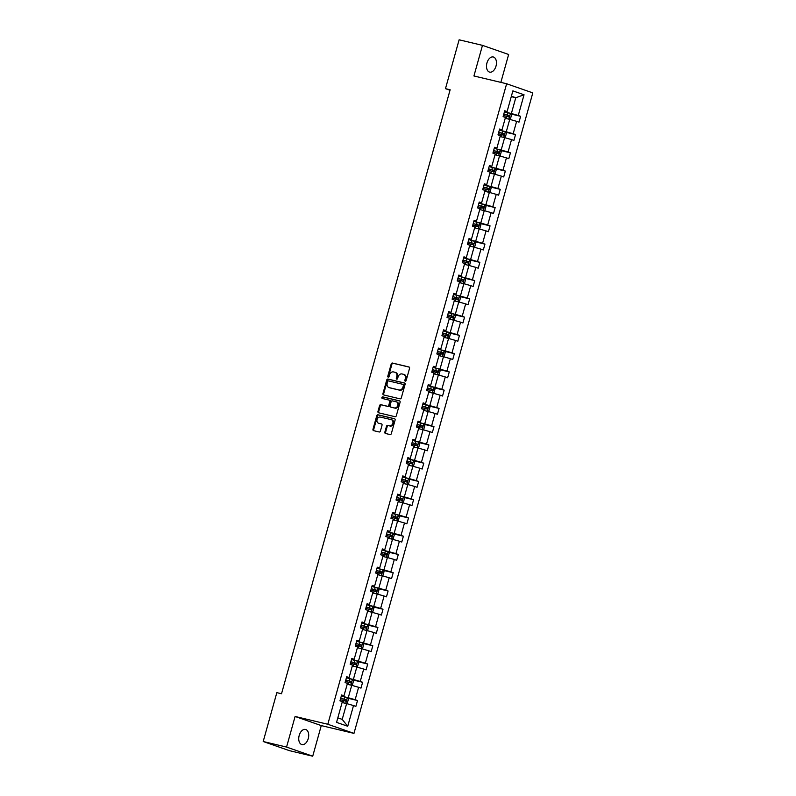 <?xml version="1.0" encoding="UTF-8"?>
<svg xmlns="http://www.w3.org/2000/svg" width="796" height="796" viewBox="0 0 796 796"><rect width="100%" height="100%" fill="white"/><g stroke="black" fill="none" stroke-linecap="round" stroke-linejoin="round"><path stroke-width="1.19" d="M405.283 381.194A0.836 0.657 -70.8 0 0 406.149 380.548L409.552 368.339A1.194 0.945 -70.8 0 0 408.965 366.976L392.448 363.036A1.194 0.945 -70.8 0 0 391.214 363.971L387.801 376.18A0.836 0.657 -70.8 0 0 389.095 376.478L389.533 374.906A3.821 3.015 -70.8 0 1 393.493 371.921L394.866 372.249A3.821 3.015 -70.8 0 1 395.105 372.319A3.821 3.015 -70.8 0 1 396.776 376.627L396.338 378.209A0.836 0.657 -70.8 0 0 397.622 378.508L398.06 376.936A3.821 3.015 -70.8 0 1 402.02 373.961L403.393 374.279A3.821 3.015 -70.8 0 1 403.632 374.349A3.821 3.015 -70.8 0 1 405.303 378.657L404.865 380.239A0.836 0.657 -70.8 0 0 405.283 381.194M308.251 738.588A7.781 4.776 103.4 0 0 305.525 729.435A7.781 4.776 103.4 0 0 299.197 735.434A7.781 4.776 103.4 0 0 301.923 744.578A7.781 4.776 103.4 0 0 308.251 738.588M495.998 66.138A7.781 4.776 103.4 0 0 493.281 56.984A7.781 4.776 103.4 0 0 486.953 62.974A7.781 4.776 103.4 0 0 489.669 72.128A7.781 4.776 103.4 0 0 495.998 66.138M384.856 432.109A1.194 0.945 -70.8 0 0 385.453 433.472L390.09 434.576A1.194 0.945 -70.8 0 0 391.324 433.641L395.105 420.089A1.194 0.945 -70.8 0 0 394.508 418.726L378 414.786A1.194 0.945 -70.8 0 0 376.767 415.721L372.976 429.273A1.194 0.945 -70.8 0 0 373.573 430.646L379.175 431.979A1.194 0.945 -70.8 0 0 380.408 431.044L382.03 425.243A1.194 0.945 -70.8 0 0 381.433 423.88L378.657 423.213A3.194 2.517 -70.8 0 1 378.468 423.164A3.194 2.517 -70.8 0 1 377.095 419.432A3.194 2.517 -70.8 0 1 380.379 417.074L391.244 419.661A3.194 2.517 -70.8 0 1 391.433 419.711A3.194 2.517 -70.8 0 1 392.806 423.442A3.194 2.517 -70.8 0 1 389.523 425.8L387.712 425.372A1.194 0.945 -70.8 0 0 386.478 426.308L384.856 432.109L385.562 432.347A1.194 0.945 -70.8 0 0 385.861 433.571M295.097 716.47L286.56 747.076L263.197 741.514L289.366 750.638L312.719 756.2L321.266 725.594L353.971 733.385L327.803 724.26L295.097 716.47L321.266 725.594M500.853 82.376L508.644 54.486L482.475 45.362L473.928 75.968L506.634 83.759L327.803 724.26M482.475 45.362L459.123 39.8L445.471 88.664L450.019 90.246M263.197 741.514L276.839 692.649L281.515 693.764L450.148 89.769L445.471 88.664M400.06 398.846A1.194 0.945 -70.8 0 0 401.293 397.92L405.084 384.368A1.194 0.945 -70.8 0 0 404.487 382.995L387.98 379.065A1.194 0.945 -70.8 0 0 386.737 379.99L382.956 393.552A1.194 0.945 -70.8 0 0 383.553 394.915L400.06 398.846M400.099 402.229L396.309 415.781A1.194 0.945 -70.8 0 1 395.075 416.716L378.568 412.776A1.194 0.945 -70.8 0 1 377.971 411.413L379.583 405.612A1.194 0.945 -70.8 0 1 380.826 404.676L387.523 406.278A1.194 0.945 -70.8 0 0 388.756 405.343L389.831 401.492A1.194 0.945 -70.8 0 0 389.234 400.129L382.269 398.468A0.836 0.657 -70.8 0 1 382.717 396.866L399.502 400.856A1.194 0.945 -70.8 0 1 400.099 402.229M286.56 747.076L312.719 756.2M336.559 722.37L342.34 701.654L339.972 700.828L341.603 694.978L343.971 695.803L347.444 683.396L345.066 682.57L346.708 676.719L349.076 677.545L352.538 665.138L350.17 664.312L351.802 658.461L354.17 659.287L357.633 646.889L355.265 646.063L356.897 640.203L359.265 641.029L362.727 628.631L360.359 627.805L362.001 621.955L364.369 622.78L367.832 610.373L365.464 609.547L367.095 603.696L369.463 604.522L372.926 592.115L370.558 591.289L372.19 585.438L374.558 586.264L378.02 573.856L375.652 573.03L377.284 567.18L379.662 568.006L383.125 555.598L380.757 554.772L382.388 548.922L384.757 549.747L388.219 537.35L385.851 536.524L387.483 530.663L389.851 531.489L393.314 519.091L390.945 518.266L392.577 512.415L394.945 513.241L398.418 500.833L396.04 500.007L397.682 494.157L400.05 494.983L403.512 482.575L401.144 481.749L402.776 475.899L405.144 476.724L408.607 464.317L406.239 463.491L407.87 457.64L410.238 458.466L413.701 446.058L411.333 445.233L412.975 439.382L415.343 440.208L418.805 427.81L416.437 426.984L418.069 421.124L420.437 421.95L423.9 409.552L421.532 408.726L423.164 402.875L425.532 403.701L428.994 391.294L426.626 390.468L428.258 384.617L430.636 385.443L434.099 373.035L431.73 372.21L433.362 366.359L435.73 367.185L439.193 354.777L436.825 353.951L438.457 348.101L440.825 348.927L444.287 336.519L441.919 335.693L443.551 329.842L445.919 330.668L449.392 318.271L447.014 317.435L448.655 311.584L451.024 312.41L454.486 300.012L452.118 299.187L453.75 293.336L456.118 294.162L459.581 281.754L457.212 280.928L458.844 275.078L461.212 275.904L464.675 263.496L462.307 262.67L463.939 256.819L466.317 257.645L469.779 245.238L467.411 244.412L469.043 238.561L471.411 239.387L474.874 226.979L472.506 226.154L474.137 220.303L476.505 221.129L479.968 208.731L477.6 207.895L479.232 202.045L481.6 202.871L485.072 190.473L482.694 189.647L484.336 183.796L486.704 184.622L490.167 172.215L487.799 171.389L489.431 165.538L491.799 166.364L495.261 153.956L492.893 153.131L494.525 147.28L496.893 148.106L500.356 135.698L497.988 134.872L499.629 129.022L501.997 129.847L505.46 117.44L503.092 116.614L504.724 110.763L507.092 111.589L512.873 90.873L524.047 94.774L518.266 115.49L520.634 116.316L519.002 122.166L516.634 121.34L513.171 133.748L515.539 134.574L513.908 140.424L511.53 139.599L508.067 152.006L510.435 152.832L508.803 158.683L506.435 157.857L502.973 170.254L505.341 171.08L503.709 176.941L501.341 176.115L497.878 188.513L500.246 189.339L498.614 195.189L496.246 194.363L492.774 206.771L495.152 207.597L493.51 213.447L491.142 212.622L487.679 225.029L490.047 225.855L488.416 231.706L486.048 230.88L482.585 243.287L484.953 244.113L483.321 249.964L480.953 249.138L477.491 261.546L479.859 262.372L478.217 268.222L475.849 267.396L472.386 279.794L474.754 280.62L473.123 286.48L470.754 285.655L467.292 298.052L469.66 298.878L468.028 304.729L465.66 303.903L462.197 316.31L464.565 317.136L462.934 322.987L460.556 322.161L457.093 334.569L459.461 335.395L457.829 341.245L455.461 340.419L451.999 352.827L454.367 353.653L452.735 359.503L450.367 358.678L446.904 371.085L449.272 371.911L447.641 377.762L445.272 376.936L441.81 389.334L444.178 390.169L442.536 396.02L440.168 395.194L436.705 407.592L439.074 408.418L437.442 414.268L435.074 413.442L431.611 425.85L433.979 426.676L432.347 432.526L429.979 431.701L426.517 444.108L428.885 444.934L427.253 450.785L424.875 449.959L421.412 462.367L423.78 463.192L422.149 469.043L419.781 468.217L416.318 480.625L418.686 481.451L417.054 487.301L414.686 486.475L411.224 498.873L413.592 499.709L411.96 505.56L409.592 504.734L406.119 517.131L408.497 517.957L406.855 523.808L404.487 522.982L401.025 535.39L403.393 536.215L401.761 542.066L399.393 541.24L395.93 553.648L398.298 554.474L396.667 560.324L394.299 559.498L390.836 571.906L393.204 572.732L391.562 578.583L389.194 577.757L385.732 590.164L388.1 590.99L386.468 596.841L384.1 596.015L380.637 608.413L383.005 609.248L381.374 615.099L379.005 614.273L375.543 626.671L377.911 627.497L376.279 633.347L373.901 632.522L370.439 644.929L372.807 645.755L371.175 651.606L368.807 650.78L365.344 663.187L367.712 664.013L366.08 669.864L363.712 669.038L360.25 681.446L362.618 682.272L360.986 688.122L358.618 687.296L355.145 699.704L357.523 700.53L355.882 706.38L353.514 705.555L347.733 726.27L336.559 722.37M353.971 733.385L532.803 92.883L506.634 83.759M347.205 684.252L351.723 685.326L348.26 697.734L342.847 696.44M348.26 697.734L355.145 699.704M351.723 685.326L358.618 687.296M341.454 695.535L343.971 695.803M352.3 665.993L356.817 667.068L353.354 679.476L347.942 678.182M353.354 679.476L360.25 681.446M356.817 667.068L363.712 669.038M346.549 677.277L349.076 677.545M357.394 647.735L361.911 648.81L358.449 661.217L353.046 659.924M358.449 661.217L365.344 663.187M361.911 648.81L368.807 650.78M351.643 659.018L354.17 659.287M362.498 629.477L367.016 630.551L363.543 642.959L358.14 641.675M363.543 642.959L370.439 644.929M367.016 630.551L373.901 632.522M356.747 640.76L359.265 641.029M367.593 611.219L372.11 612.303L368.647 624.701L363.235 623.417M368.647 624.701L375.543 626.671M372.11 612.303L379.005 614.273M361.842 622.502L364.369 622.78M372.687 592.97L377.204 594.045L373.742 606.443L368.329 605.159M373.742 606.443L380.637 608.413M377.204 594.045L384.1 596.015M366.936 604.244L369.463 604.522M377.782 574.712L382.299 575.787L378.836 588.194L373.433 586.901M378.836 588.194L385.732 590.164M382.299 575.787L389.194 577.757M372.04 585.995L374.558 586.264M382.886 556.454L387.403 557.528L383.941 569.936L378.528 568.643M383.941 569.936L390.836 571.906M387.403 557.528L394.299 559.498M377.135 567.737L379.662 568.006M387.98 538.195L392.498 539.27L389.035 551.678L383.622 550.384M389.035 551.678L395.93 553.648M392.498 539.27L399.393 541.24M382.229 549.479L384.757 549.747M393.075 519.937L397.592 521.012L394.129 533.419L388.727 532.136M394.129 533.419L401.025 535.39M397.592 521.012L404.487 522.982M387.334 531.221L389.851 531.489M398.179 501.679L402.696 502.764L399.234 515.161L393.821 513.878M399.234 515.161L406.119 517.131M402.696 502.764L409.592 504.734M392.428 512.962L394.945 513.241M403.274 483.431L407.791 484.505L404.328 496.903L398.915 495.619M404.328 496.903L411.224 498.873M407.791 484.505L414.686 486.475M397.522 494.704L400.05 494.983M408.368 465.172L412.885 466.247L409.423 478.655L404.02 477.361M409.423 478.655L416.318 480.625M412.885 466.247L419.781 468.217M402.617 476.456L405.144 476.724M413.472 446.914L417.98 447.989L414.517 460.396L409.114 459.103M414.517 460.396L421.412 462.367M417.98 447.989L424.875 449.959M407.721 458.197L410.238 458.466M418.567 428.656L423.084 429.731L419.621 442.138L414.209 440.845M419.621 442.138L426.517 444.108M423.084 429.731L429.979 431.701M412.816 439.939L415.343 440.208M423.661 410.398L428.178 411.472L424.716 423.88L419.303 422.596M424.716 423.88L431.611 425.85M428.178 411.472L435.074 413.442M417.91 421.681L420.437 421.95M428.755 392.139L433.273 393.214L429.81 405.622L424.407 404.338M429.81 405.622L436.705 407.592M433.273 393.214L440.168 395.194M423.014 403.423L425.532 403.701M433.86 373.891L438.377 374.966L434.915 387.363L429.502 386.08M434.915 387.363L441.81 389.334M438.377 374.966L445.272 376.936M428.109 385.165L430.636 385.443M438.954 355.633L443.471 356.707L440.009 369.115L434.596 367.822M440.009 369.115L446.904 371.085M443.471 356.707L450.367 358.678M433.203 366.916L435.73 367.185M444.049 337.375L448.566 338.449L445.103 350.857L439.7 349.563M445.103 350.857L451.999 352.827M448.566 338.449L455.461 340.419M438.298 348.658L440.825 348.927M449.153 319.116L453.67 320.191L450.198 332.599L444.795 331.305M450.198 332.599L457.093 334.569M453.67 320.191L460.556 322.161M443.402 330.4L445.919 330.668M454.247 300.858L458.765 301.933L455.302 314.34L449.889 313.057M455.302 314.34L462.197 316.31M458.765 301.933L465.66 303.903M448.496 312.141L451.024 312.41M459.342 282.6L463.859 283.675L460.396 296.082L454.994 294.799M460.396 296.082L467.292 298.052M463.859 283.675L470.754 285.655M453.591 293.883L456.118 294.162M464.446 264.352L468.953 265.426L465.491 277.824L460.088 276.54M465.491 277.824L472.386 279.794M468.953 265.426L475.849 267.396M458.695 275.625L461.212 275.904M469.54 246.093L474.058 247.168L470.595 259.576L465.182 258.282M470.595 259.576L477.491 261.546M474.058 247.168L480.953 249.138M463.789 257.377L466.317 257.645M474.635 227.835L479.152 228.91L475.69 241.317L470.277 240.024M475.69 241.317L482.585 243.287M479.152 228.91L486.048 230.88M468.884 239.118L471.411 239.387M479.729 209.577L484.247 210.651L480.784 223.059L475.381 221.766M480.784 223.059L487.679 225.029M484.247 210.651L491.142 212.622M473.988 220.86L476.505 221.129M484.834 191.319L489.351 192.393L485.888 204.801L480.476 203.517M485.888 204.801L492.774 206.771M489.351 192.393L496.246 194.363M479.083 202.602L481.6 202.871M489.928 173.06L494.445 174.135L490.983 186.543L485.57 185.259M490.983 186.543L497.878 188.513M494.445 174.135L501.341 176.115M484.177 184.344L486.704 184.622M495.022 154.802L499.54 155.887L496.077 168.284L490.674 167.001M496.077 168.284L502.973 170.254M499.54 155.887L506.435 157.857M489.271 166.085L491.799 166.364M500.127 136.554L504.644 137.628L501.172 150.036L495.769 148.743M501.172 150.036L508.067 152.006M504.644 137.628L511.53 139.599M494.376 147.837L496.893 148.106M505.221 118.296L509.738 119.37L506.276 131.778L500.863 130.484M506.276 131.778L513.171 133.748M509.738 119.37L516.634 121.34M499.47 129.579L501.997 129.847M511.261 96.644L515.778 97.719L511.37 113.52L505.957 112.226M511.37 113.52L518.266 115.49M524.047 94.774L515.778 97.719L511.39 96.187M337.822 717.853L342.21 719.385L346.618 703.584L342.101 702.51M504.565 111.321L507.092 111.589M346.618 703.584L353.514 705.555M347.733 726.27L342.21 719.385M510.664 113.937L520.634 116.316M505.569 132.196L515.539 134.574M500.475 150.454L510.435 152.832M495.371 168.712L505.341 171.08M490.276 186.97L500.246 189.339M485.182 205.219L495.152 207.597M480.078 223.477L490.047 225.855M474.983 241.735L484.953 244.113M469.889 259.993L479.859 262.372M464.784 278.252L474.754 280.62M459.69 296.51L469.66 298.878M454.596 314.768L464.565 317.136M449.501 333.017L459.461 335.395M444.397 351.275L454.367 353.653M439.302 369.533L449.272 371.911M434.208 387.791L444.178 390.169M429.104 406.05L439.074 408.418M424.009 424.308L433.979 426.676M418.915 442.556L428.885 444.934M413.82 460.814L423.78 463.192M408.716 479.073L418.686 481.451M403.622 497.331L413.592 499.709M398.527 515.589L408.497 517.957M393.423 533.847L403.393 536.215M388.329 552.096L398.298 554.474M383.234 570.354L393.204 572.732M378.13 588.612L388.1 590.99M373.035 606.87L383.005 609.248M367.941 625.129L377.911 627.497M362.847 643.387L372.807 645.755M357.742 661.635L367.712 664.013M352.648 679.893L362.618 682.272M347.553 698.152L357.523 700.53M405.632 381.165A0.836 0.657 -70.8 0 1 405.572 380.488L406.01 378.906A3.821 3.015 -70.8 0 0 404.338 374.598A3.821 3.015 -70.8 0 0 404.109 374.528M395.572 372.498A3.821 3.015 -70.8 0 1 395.811 372.568A3.821 3.015 -70.8 0 1 397.483 376.876L397.045 378.458A0.836 0.657 -70.8 0 0 397.105 379.135M409.263 367.125L393.154 363.284A1.194 0.945 -70.8 0 0 391.921 364.22L388.518 376.418A0.836 0.657 -70.8 0 0 388.577 377.105M404.786 383.145L388.687 379.314A1.194 0.945 -70.8 0 0 387.443 380.239L383.662 393.801A1.194 0.945 -70.8 0 0 383.961 395.015M403.443 385.324A0.836 0.657 -70.8 0 0 403.025 384.368L388.538 380.916A0.836 0.657 -70.8 0 0 387.672 381.563L387.204 383.234A3.821 3.015 -70.8 0 0 388.886 387.533A3.821 3.015 -70.8 0 0 389.115 387.602L399.015 389.96A3.821 3.015 -70.8 0 0 402.985 386.985L403.443 385.324L404.149 385.572A0.836 0.657 -70.8 0 0 403.731 384.607L403.124 384.398M389.363 387.692A3.821 3.015 -70.8 0 0 389.592 387.781A3.821 3.015 -70.8 0 0 389.821 387.851L389.115 387.602M404.149 385.572L403.691 387.234A3.821 3.015 -70.8 0 1 399.731 390.209L389.821 387.851M389.383 400.179L389.94 400.378A1.194 0.945 -70.8 0 1 390.538 401.741L389.463 405.592A1.194 0.945 -70.8 0 1 388.229 406.527L381.533 404.925A1.194 0.945 -70.8 0 0 380.299 405.861L378.677 411.661A1.194 0.945 -70.8 0 0 378.966 412.875M399.801 401.005L383.423 397.105A0.836 0.657 -70.8 0 0 382.727 398.577M394.468 407.93A3.194 2.517 -70.8 0 0 397.741 405.562A3.194 2.517 -70.8 0 0 396.378 401.841A3.194 2.517 -70.8 0 0 396.179 401.781L392.358 400.876A1.194 0.945 -70.8 0 0 391.115 401.801L390.04 405.652A1.194 0.945 -70.8 0 0 390.637 407.015L395.174 408.179A3.194 2.517 -70.8 0 0 398.448 405.811A3.194 2.517 -70.8 0 0 397.085 402.089A3.194 2.517 -70.8 0 0 396.896 402.03M391.204 407.214A1.194 0.945 -70.8 0 0 391.343 407.263L390.637 407.015M395.174 408.179L391.343 407.263M391.95 419.91A3.194 2.517 -70.8 0 1 392.139 419.96A3.194 2.517 -70.8 0 1 393.513 423.681A3.194 2.517 -70.8 0 1 390.229 426.049L388.418 425.621A1.194 0.945 -70.8 0 0 387.184 426.547L385.562 432.347M378.986 423.333A3.194 2.517 -70.8 0 0 379.175 423.402A3.194 2.517 -70.8 0 0 379.364 423.462L378.657 423.213M381.732 424.029L379.364 423.462M394.816 418.875L378.707 415.034A1.194 0.945 -70.8 0 0 377.473 415.97L373.692 429.522A1.194 0.945 -70.8 0 0 373.981 430.736M509.132 119.221L510.495 118.694L511.48 115.181L510.385 113.52L504.435 111.808M503.42 115.44L508.734 116.932L509.122 115.529L503.808 114.037M503.788 114.107L507.778 115.211L507.39 116.614M504.037 137.479L505.4 136.952L506.375 133.439L505.291 131.778L499.331 130.066M498.316 133.698L503.629 135.191L504.027 133.788L498.714 132.285M498.694 132.365L502.684 133.469L502.286 134.872M498.933 155.737L500.306 155.21L501.281 151.698L500.196 150.036L494.236 148.325M493.221 151.946L498.535 153.449L498.933 152.046L493.62 150.544M493.59 150.623L497.58 151.728L497.192 153.131M493.838 173.996L495.202 173.468L496.187 169.956L495.102 168.284L489.142 166.583M488.127 170.205L493.44 171.707L493.828 170.304L488.515 168.802M488.495 168.881L492.485 169.976L492.097 171.389M488.744 192.254L490.107 191.717L491.092 188.214L489.998 186.543L484.038 184.831M483.033 188.463L488.346 189.965L488.734 188.553L483.421 187.06M483.401 187.13L487.391 188.234L486.993 189.637M483.64 210.512L485.013 209.975L485.988 206.463L484.933 204.841L478.943 203.089M477.928 206.721L483.242 208.214L483.64 206.811L478.326 205.318M478.306 205.388L482.296 206.492L481.898 207.895M484.933 204.841L483.371 210.442M478.545 228.76L479.908 228.233L480.893 224.721L479.809 223.059L473.849 221.348M472.834 224.979L478.147 226.472L478.535 225.069L473.222 223.576M473.202 223.646L477.192 224.751L476.804 226.154M473.451 247.019L474.814 246.491L475.799 242.979L474.734 241.357L468.745 239.606M467.74 243.238L473.083 244.74L473.441 243.327L468.128 241.825M468.108 241.904L472.098 243.009L471.71 244.412M474.734 241.357L473.172 246.959M468.356 265.277L469.72 264.75L470.695 261.237L469.61 259.576L463.65 257.864M462.635 261.486L467.949 262.988L468.346 261.585L463.033 260.083M463.013 260.163L467.003 261.267L466.605 262.67M463.252 283.535L464.625 283.008L465.6 279.495L464.516 277.824L458.556 276.122M457.541 279.744L462.894 281.257L463.242 279.844L457.939 278.341M457.909 278.421L461.899 279.515L461.511 280.928M458.158 301.793L459.521 301.256L460.506 297.754L459.411 296.082L453.461 294.371M452.446 298.002L457.76 299.505L458.148 298.092L452.834 296.6M452.815 296.669L456.805 297.774L456.416 299.177M453.063 320.052L454.426 319.514L455.411 316.002L454.317 314.34L448.357 312.629M447.352 316.261L452.695 317.763L453.053 316.35L447.74 314.858M447.72 314.927L451.71 316.032L451.312 317.435M447.959 338.3L449.332 337.773L450.307 334.26L449.223 332.599L443.263 330.887M442.248 334.519L447.561 336.012L447.959 334.609L442.646 333.116M442.626 333.186L446.606 334.29L446.218 335.693M442.865 356.558L444.228 356.031L445.213 352.519L444.128 350.857L438.168 349.145M437.153 352.777L442.467 354.27L442.855 352.867L437.541 351.364M437.521 351.444L441.511 352.548L441.123 353.951M437.77 374.816L439.133 374.289L440.118 370.777L439.024 369.115L433.064 367.404M432.059 371.026L437.372 372.528L437.76 371.125L432.447 369.623M432.427 369.702L436.417 370.807L436.019 372.21M432.666 393.075L434.039 392.547L435.014 389.035L433.929 387.363L427.969 385.662M426.954 389.284L432.268 390.786L432.666 389.383L427.353 387.881M427.333 387.96L431.323 389.055L430.925 390.468M427.571 411.333L428.945 410.796L429.92 407.293L428.835 405.622L422.875 403.91M421.86 407.542L427.173 409.045L427.561 407.632L422.248 406.139M422.228 406.219L426.218 407.313L425.83 408.716M422.477 429.591L423.84 429.054L424.825 425.542L423.731 423.88L417.781 422.169M416.766 425.8L422.079 427.293L422.467 425.89L417.154 424.397M417.134 424.467L421.124 425.571L420.736 426.974M417.383 447.84L418.746 447.312L419.721 443.8L418.636 442.138L412.676 440.427M411.661 444.059L416.975 445.551L417.373 444.148L412.059 442.656M412.039 442.725L416.029 443.83L415.631 445.233M412.278 466.098L413.651 465.57L414.626 462.058L413.542 460.396L407.582 458.685M406.567 462.317L411.88 463.809L412.278 462.406L406.965 460.904M406.935 460.983L410.925 462.088L410.537 463.491M407.184 484.356L408.547 483.829L409.532 480.316L408.447 478.655L402.487 476.943M401.473 480.565L406.826 482.077L407.174 480.665L401.861 479.162M401.841 479.242L405.831 480.346L405.443 481.749M402.089 502.614L403.453 502.087L404.438 498.575L403.343 496.913L397.383 495.202M396.378 498.823L401.691 500.326L402.079 498.923L396.766 497.42M396.746 497.5L400.736 498.595L400.338 500.007M396.985 520.873L398.358 520.335L399.333 516.833L398.249 515.161L392.289 513.45M391.274 517.082L396.627 518.594L396.985 517.171L391.672 515.679M391.652 515.758L395.642 516.853L395.244 518.256M391.891 539.131L393.254 538.593L394.239 535.081L393.154 533.419L387.194 531.708M386.179 535.34L391.493 536.832L391.881 535.429L386.567 533.937M386.548 534.007L390.538 535.111L390.149 536.514M386.796 557.379L388.159 556.852L389.144 553.339L388.05 551.678L382.09 549.966M381.085 553.598L386.428 555.101L386.786 553.688L381.473 552.195M381.453 552.265L385.443 553.369L385.055 554.772M381.692 575.637L383.065 575.11L384.04 571.598L382.956 569.936L376.996 568.225M375.981 571.856L381.294 573.349L381.692 571.946L376.379 570.443M376.359 570.523L380.349 571.627L379.951 573.03M376.598 593.896L377.971 593.368L378.946 589.856L377.861 588.194L371.901 586.483M370.886 590.105L376.2 591.607L376.588 590.204L371.274 588.702M371.254 588.781L375.244 589.886L374.856 591.289M371.503 612.154L372.866 611.627L373.851 608.114L372.757 606.452L366.807 604.741M365.792 608.363L371.105 609.865L371.493 608.462L366.18 606.96M366.16 607.04L370.15 608.134L369.762 609.547M366.409 630.412L367.772 629.875L368.747 626.372L367.662 624.701L361.702 622.989M360.688 626.621L366.001 628.124L366.399 626.711L361.085 625.218M361.066 625.298L365.056 626.392L364.658 627.795M361.304 648.67L362.678 648.133L363.653 644.621L362.568 642.959L356.608 641.248M355.593 644.879L360.906 646.372L361.304 644.969L355.991 643.476M355.961 643.546L359.951 644.651L359.563 646.053M356.21 666.929L357.573 666.391L358.558 662.879L357.474 661.217L351.514 659.506M350.499 663.138L355.812 664.63L356.2 663.227L350.887 661.735M350.867 661.804L354.857 662.909L354.469 664.312M351.116 685.177L352.479 684.65L353.464 681.137L352.369 679.476L346.409 677.764M345.404 681.396L350.718 682.888L351.106 681.485L345.792 679.983M345.772 680.063L349.762 681.167L349.364 682.57M346.011 703.435L347.384 702.908L348.359 699.395L347.275 697.734L341.315 696.022M340.3 699.644L345.613 701.147L346.011 699.744L340.698 698.241M340.678 698.321L344.668 699.425L344.27 700.828M406.01 378.906L405.303 378.657M397.045 378.458L396.338 378.209M397.483 376.876L396.776 376.627M388.518 376.418L387.801 376.18M391.921 364.22L391.214 363.971M393.154 363.284L392.448 363.036M405.572 380.488L404.865 380.239M383.662 393.801L382.956 393.552M387.443 380.239L386.737 379.99M388.687 379.314L387.98 379.065M399.731 390.209L399.015 389.96M403.691 387.234L402.985 386.985M378.677 411.661L377.971 411.413M380.299 405.861L379.583 405.612M381.533 404.925L380.826 404.676M388.229 406.527L387.523 406.278M389.463 405.592L388.756 405.343M390.538 401.741L389.831 401.492M383.423 397.105L382.717 396.866M387.184 426.547L386.478 426.308M388.418 425.621L387.712 425.372M390.229 426.049L389.523 425.8M373.692 429.522L372.976 429.273M377.473 415.97L376.767 415.721M378.707 415.034L378 414.786M508.853 119.161L510.415 113.559M507.122 114.942L507.739 112.724M506.127 118.504L506.724 116.345M507.778 115.211L509.122 115.529M503.759 137.419L505.321 131.818M502.017 133.201L502.644 130.972M501.022 136.763L501.629 134.604M502.684 133.469L504.027 133.788M498.654 155.668L500.226 150.076M496.923 151.459L497.55 149.23M495.928 155.021L496.535 152.862M497.58 151.728L498.933 152.046M493.56 173.926L495.122 168.334M491.829 169.707L492.445 167.488M490.834 173.279L491.43 171.12M492.485 169.976L493.828 170.304M488.465 192.184L490.028 186.582M486.734 187.965L487.351 185.747M485.739 191.537L486.336 189.368M487.391 188.234L488.734 188.553M481.63 206.224L482.257 204.005M480.635 209.796L481.242 207.627M482.296 206.492L483.64 206.811M478.267 228.701L479.829 223.099M476.535 224.482L477.152 222.263M475.54 228.044L476.147 225.885M477.192 224.751L478.535 225.069M471.441 242.74L472.058 240.511M470.446 246.302L471.043 244.143M472.098 243.009L473.441 243.327M468.078 265.207L469.64 259.615M466.337 260.998L466.963 258.77M465.342 264.561L465.949 262.401M467.003 261.267L468.346 261.585M462.974 283.466L464.546 277.874M461.242 279.257L461.869 277.028M460.247 282.819L460.854 280.66M461.899 279.515L463.242 279.844M457.879 301.724L459.441 296.132M456.148 297.505L456.765 295.286M455.153 301.077L455.75 298.908M456.805 297.774L458.148 298.092M452.785 319.982L454.347 314.38M451.053 315.763L451.67 313.544M450.048 319.335L450.655 317.166M451.71 316.032L453.053 316.35M447.69 338.24L449.252 332.638M445.949 334.022L446.576 331.803M444.954 337.584L445.561 335.424M446.606 334.29L447.959 334.609M442.586 356.499L444.148 350.897M440.855 352.28L441.472 350.051M439.86 355.842L440.467 353.683M441.511 352.548L442.855 352.867M437.492 374.757L439.054 369.155M435.76 370.538L436.377 368.309M434.765 374.1L435.362 371.941M436.417 370.807L437.76 371.125M432.397 393.005L433.959 387.413M430.656 388.796L431.283 386.567M429.661 392.358L430.268 390.199M431.323 389.055L432.666 389.383M427.293 411.263L428.855 405.671M425.561 407.045L426.178 404.826M424.566 410.617L425.173 408.457M426.218 407.313L427.561 407.632M422.198 429.522L423.761 423.92M420.467 425.303L421.084 423.084M419.472 428.875L420.069 426.706M421.124 425.571L422.467 425.89M417.104 447.78L418.666 442.178M415.363 443.561L415.99 441.342M414.368 447.133L414.975 444.964M416.029 443.83L417.373 444.148M412 466.038L413.572 460.436M410.268 461.819L410.895 459.59M409.273 465.381L409.88 463.222M410.925 462.088L412.278 462.406M406.905 484.296L408.467 478.695M405.174 480.078L405.791 477.849M404.179 483.64L404.776 481.48M405.831 480.346L407.174 480.665M401.811 502.545L403.373 496.953M400.08 498.336L400.696 496.107M399.075 501.898L399.682 499.739M400.736 498.595L402.079 498.923M396.716 520.803L398.279 515.211M394.975 516.584L395.602 514.365M393.98 520.156L394.587 517.997M395.642 516.853L396.985 517.171M391.612 539.061L393.174 533.459M389.881 534.842L390.498 532.623M388.886 538.414L389.493 536.245M390.538 535.111L391.881 535.429M386.518 557.319L388.08 551.718M384.786 553.101L385.403 550.882M383.791 556.673L384.388 554.504M385.443 553.369L386.786 553.688M381.423 575.578L382.985 569.976M379.682 571.359L380.309 569.13M378.687 574.921L379.294 572.762M380.349 571.627L381.692 571.946M376.319 593.836L377.891 588.234M374.588 589.617L375.205 587.388M373.593 593.179L374.2 591.02M375.244 589.886L376.588 590.204M371.225 612.084L372.787 606.492M369.493 607.875L370.11 605.647M368.498 611.437L369.095 609.278M370.15 608.134L371.493 608.462M366.13 630.342L367.692 624.751M364.399 626.124L365.016 623.905M363.394 629.696L364.001 627.537M365.056 626.392L366.399 626.711M361.036 648.601L362.598 642.999M359.295 644.382L359.921 642.163M358.3 647.954L358.906 645.785M359.951 644.651L361.304 644.969M355.931 666.859L357.494 661.257M354.2 662.64L354.817 660.421M353.205 666.212L353.812 664.043M354.857 662.909L356.2 663.227M350.837 685.117L352.399 679.515M349.106 680.898L349.723 678.67M348.111 684.461L348.708 682.301M349.762 681.167L351.106 681.485M345.743 703.375L347.305 697.774M344.001 699.157L344.628 696.928M343.006 702.719L343.613 700.56M344.668 699.425L346.011 699.744M404.338 374.598L403.632 374.349M395.811 372.568L395.105 372.319M403.791 384.627L403.075 384.378M389.592 387.781L388.886 387.533M390.02 400.398L389.314 400.149M397.085 402.089L396.378 401.841M391.274 407.244L390.567 406.995M392.139 419.96L391.433 419.711M379.175 423.402L378.468 423.164"/></g></svg>
